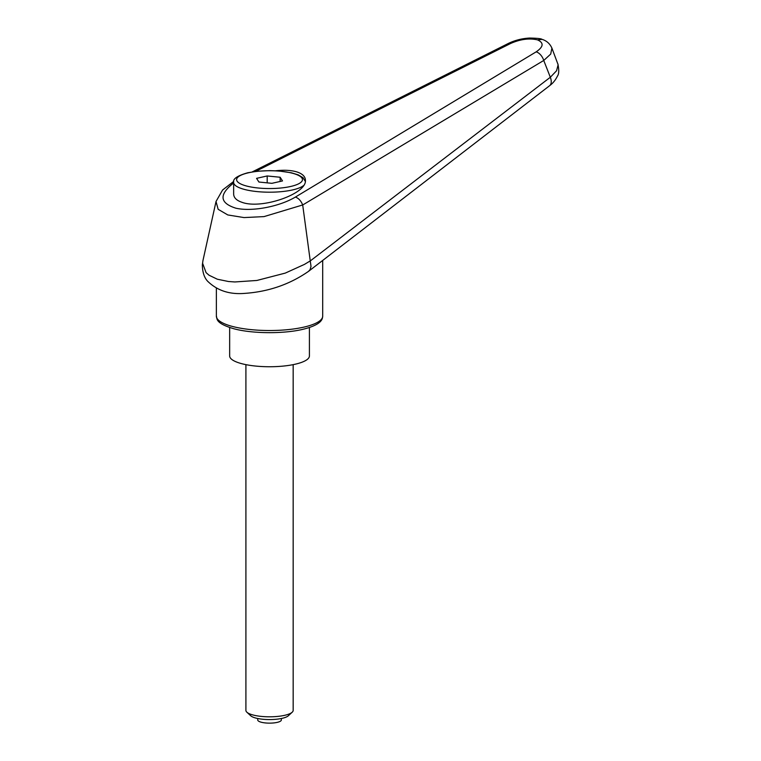 <?xml version="1.0" encoding="UTF-8"?>
<svg xmlns="http://www.w3.org/2000/svg" width="761" height="761" viewBox="0 0 761 761"><rect width="100%" height="100%" fill="white"/><g stroke="black" fill="none" stroke-linecap="round" stroke-linejoin="round"><path stroke-width="1.14" d="M233.76 181.384L222.573 190.012L216.019 201.494L218.15 209.313L227.815 214.954L244.024 217.579L264.048 216.6L302.688 204.956C301.004 200.818 298.578 198.193 295.401 197.07C279.097 206.783 251.663 211.891 235.777 208.172C219.549 202.987 218.845 194.588 233.646 182.973M217.313 279.211L209.009 275.206L206.079 272.628L202.588 263.22L202.94 260.681L202.34 264.923C202.493 272.229 204.262 277.67 207.658 281.256C217.266 290.607 229.594 294.64 244.652 293.385C268.443 291.748 289.732 284.405 308.538 271.344L310.108 269.622L311.021 266.379L310.25 260.899L304.457 264.39L285.289 273.094L256.857 280.467L234.845 281.96L228.443 281.503L217.313 279.211M275.663 170.778C284.272 169.817 291.415 170.226 297.104 171.996C302.555 173.831 305.323 176.59 305.427 180.281C306.949 193.846 261.423 209.646 241.96 202.302C236.519 200.466 233.751 197.698 233.646 194.017L233.646 182.488A35.891 9.712 180 0 0 241.96 188.699A35.891 9.712 180 0 0 292.509 189.946A35.891 9.712 180 0 0 303.515 185.608M310.25 260.899L302.697 204.985L543.744 60.461L550.717 54.06L551.906 48.086L558.127 64.761L556.548 70.783L550.327 77.261L310.26 260.947M551.906 48.086C549.88 43.653 546.607 40.752 542.108 39.372L537.551 39.886C544.029 42.806 543.563 46.792 536.144 51.862A8.866 5.127 58.8 0 1 543.744 60.461A14941.541 12571.33 26.5 0 1 550.327 77.261A11.815 6.497 -127.5 0 1 549.585 85.717L308.69 271.23M255.496 171.453L510.498 43.539A8.866 4.224 -116.6 0 0 508.234 43.491M510.498 43.539C520.191 39.211 529.209 37.993 537.551 39.886M309.413 327.515L309.413 355.948A39.876 10.787 180 0 1 283.111 366.098A39.876 10.787 180 0 1 238.897 362.854A39.876 10.787 180 0 1 229.66 355.948L229.66 327.515M245.908 364.643L245.908 710.413A23.629 6.392 0 0 0 246.859 712.201L250.692 715.749A19.634 5.308 0 0 0 254.45 717.661A19.634 5.308 0 0 0 273.532 719.459A19.634 5.308 0 0 0 288.381 715.749L292.214 712.201A23.629 6.392 0 0 0 293.166 710.413L293.166 364.643M246.859 712.201A23.629 6.392 0 0 0 251.377 714.503A23.629 6.392 0 0 0 274.34 716.672A23.629 6.392 0 0 0 292.214 712.201M281.351 718.498L281.351 719.944A11.815 3.196 180 0 1 273.56 722.95A11.815 3.196 180 0 1 260.452 721.989A11.815 3.196 180 0 1 257.722 719.944L257.722 718.498M267.187 175.962L280.143 177.246L282.502 180.928L271.886 183.325L258.921 182.031L256.571 178.35L267.187 175.962L267.187 182.859M280.143 177.246L280.143 181.46M322.702 260.414L322.702 316.138A53.165 14.383 180 0 1 303.572 327.192A53.165 14.383 180 0 1 228.69 325.347A53.165 14.383 180 0 1 216.362 316.138L216.362 288.21M549.48 85.793A11.815 6.497 -127.5 0 0 549.585 85.717C550.403 85.004 554.293 82.549 557.461 76.062C559.012 74.017 559.145 69.936 557.851 63.81M536.144 51.862L295.401 197.07M290.616 186.483A32.932 8.913 180 0 1 244.233 185.342A32.932 8.913 180 0 1 248.447 172.795A32.932 8.913 180 0 1 294.84 173.936A32.932 8.913 180 0 1 290.616 186.483M215.972 201.732L202.93 260.681M322.702 316.138C322.35 318.222 323.254 324.452 302.326 329.456C283.054 333.974 252.024 333.679 233.95 328.781C214.193 322.987 217.475 318.288 216.362 316.138M541.946 39.325C541.185 38.621 537.076 38.202 529.627 38.05C521.97 38.469 514.845 40.285 508.234 43.501L252.233 171.91M305.323 181.451L303.03 177.703L298.207 174.868L291.434 172.795L278.754 170.968L269.851 170.626L257.418 171.235L247.801 172.757C237.337 175.715 232.619 178.959 233.646 182.488"/></g></svg>
